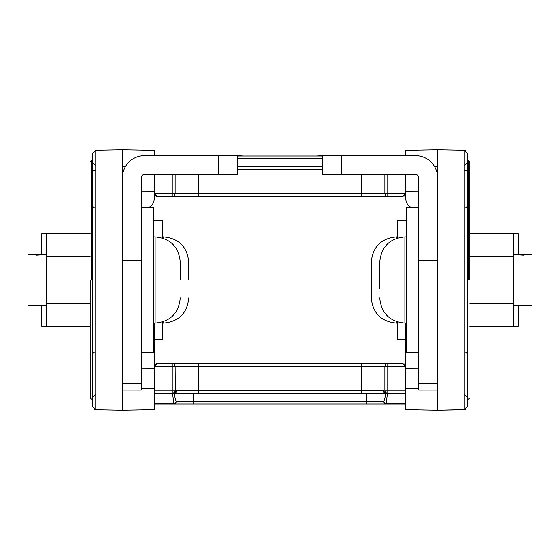 <?xml version="1.0" encoding="UTF-8"?>
<svg xmlns="http://www.w3.org/2000/svg" width="560" height="560" viewBox="0 0 560 560"><rect width="100%" height="100%" fill="white"/><g stroke="black" fill="none" stroke-linecap="round" stroke-linejoin="round"><path stroke-width="0.84" d="M90.293 280L90.293 398.293L90.293 280M94.486 409.486L95.886 409.787L92.183 406.007L92.183 153.993L92.183 399.553L90.293 398.293M172.613 394.079L173.859 403.571A2.534 1.974 -35.1 0 0 176.162 401.457L174.426 395.57L174.426 393.302L172.613 394.079L172.235 393.526L154.154 393.526L154.154 409.696L122.381 410.249L122.381 149.751L95.886 150.213L92.183 153.993L95.886 150.213L95.886 409.787L122.381 410.249L95.886 409.787L92.183 406.007L92.183 399.553M122.381 149.751L95.886 150.213L122.381 149.751L154.154 150.304L154.154 155.673M149.751 206.808A12.586 10.15 180 0 0 154.154 199.094L154.154 174.552M154.154 393.526L154.154 390.894L175.133 390.894A3.143 2.485 -32.8 0 1 172.235 393.526L172.235 366.618L154.154 366.618L157.304 363.475L155.078 364.399L154.154 366.618L154.154 323.099L154.154 360.906M154.154 191.695L141.26 191.744M154.154 368.305L141.26 368.256M154.154 409.696L149.751 409.766M154.154 403.984L193.417 403.984L193.417 401.457L366.583 401.457L366.583 393.225L385.574 393.225L384.867 390.894A3.143 2.485 32.8 0 0 387.765 393.526L387.387 394.079L385.574 393.225L387.387 394.079L386.141 403.571A2.534 1.974 -144.9 0 1 383.838 401.457L385.574 395.57L385.574 393.302M122.381 390.054L141.26 390.054L141.26 177.695A3.143 3.143 0 0 1 144.403 174.552L237.272 174.552L237.272 155.673L243.565 156.016M141.26 383.474L122.381 383.474L122.381 260.169L141.26 260.169M122.381 166.74L125.3 166.74M122.381 177.695A22.022 22.022 0 0 1 144.403 155.673L218.393 155.673L218.393 174.552M237.272 155.673L218.393 155.673M162.337 322.042L162.337 339.773L154.154 339.773M154.154 220.227L162.337 220.227L162.337 237.958M141.26 207.641L153.846 207.641L153.846 352.359L141.26 352.359M41.846 305.172L41.846 326.319L90.293 326.319M46.249 326.319L46.249 233.681L41.846 233.681L41.846 254.828L36.491 255.143M188.762 280L188.762 262.066L188.762 280M180.271 280L180.271 262.066L180.271 280M46.249 254.828L28 254.828L28 305.172L46.249 305.172M46.249 303.156L90.293 303.156M46.249 233.681L90.293 233.681M46.249 256.844L90.293 256.844M437.619 390.054L418.74 390.054L418.74 177.695A3.143 3.143 0 0 0 415.597 174.552L322.728 174.552L322.728 155.673L316.435 156.016M469.707 280L469.707 161.707L469.707 280M410.249 206.808A12.586 10.15 0 0 1 405.846 199.094L405.846 174.552M156.548 363.566L402.696 363.475L405.846 366.618L405.846 323.099L405.846 360.906M403.879 363.706L404.922 364.399L405.846 366.618L405.846 409.696L437.619 410.249L437.619 397.663M465.003 409.661L437.619 410.249L437.619 149.751L405.846 150.304L405.846 155.673M437.619 162.337L437.619 151.676M437.619 149.751L464.114 150.213L437.619 149.751L464.114 150.213L464.114 409.787L437.619 410.249L464.114 409.787L467.817 406.007L467.817 153.993L464.114 150.213L465.017 150.339M405.846 191.695L418.74 191.744M405.846 368.305L418.74 368.256M405.846 403.984L173.859 403.984A2.534 2.303 -90 0 0 176.162 401.457L193.417 401.457L193.417 393.225L174.426 393.225L385.574 393.225A2.534 2.184 90 0 1 383.39 390.691L384.713 391.153M396.403 321.622L396.403 323.099C381.115 321.608 372.729 313.222 371.238 297.934L371.238 262.066C372.729 246.778 381.115 238.392 396.403 236.901L396.403 238.378M518.154 305.172L518.154 326.319L513.751 326.319L513.751 233.681L518.154 233.681L518.154 254.828L523.509 255.143M513.751 326.319L469.707 326.319M513.751 303.156L469.707 303.156M513.751 233.681L469.707 233.681M513.751 256.844L469.707 256.844M418.74 207.641L406.154 207.641L406.154 352.359L418.74 352.359M379.729 288.967L379.729 271.033L379.729 288.967M513.751 254.828L532 254.828L532 305.172L513.751 305.172M379.729 262.066L379.729 271.033L379.729 262.066C381.22 246.778 389.613 238.392 404.901 236.901L404.901 323.099C389.613 321.608 381.22 313.222 379.729 297.934M405.846 220.227L397.663 220.227L397.663 237.958M397.663 322.042L397.663 339.773L405.846 339.773M418.74 383.474L437.619 383.474L437.619 260.169L418.74 260.169M437.619 166.74L434.7 166.74M322.728 155.673L341.607 155.673L341.607 174.552M437.619 177.695A22.022 22.022 0 0 0 415.597 155.673L341.607 155.673M404.131 363.818L404.922 364.399M386.141 403.984L366.583 403.984L366.583 401.457L383.838 401.457A2.534 2.303 -90 0 0 386.141 403.984L386.141 403.571L405.846 403.571M176.61 390.691L175.287 391.153L174.426 393.225A2.534 2.184 90 0 0 176.61 390.691L383.39 390.691M198.464 363.475L198.464 366.618L175.133 366.618A3.143 2.898 90 0 0 172.235 363.475L172.235 366.618L175.133 366.618L175.287 391.153M154.154 366.618L154.154 390.894M155.078 364.399L156.121 363.706M156.548 196.434L402.696 196.525L405.846 193.382L404.922 195.601L403.879 196.294M404.131 196.182L404.922 195.601M322.728 166.775L237.272 166.775M322.728 156.016L237.272 156.016M155.078 195.601L154.154 193.382L157.304 196.525L155.078 195.601L156.121 196.294M91.553 280L91.553 160.447L91.553 280M95.326 170.289A3.143 1.659 0 0 0 92.183 171.941M122.381 410.249L95.886 409.787M154.154 388.556L141.26 388.78M122.381 219.933L141.26 219.933M162.337 236.901L163.597 236.901L163.597 238.378M163.597 321.622L163.597 323.099C178.885 321.608 187.271 313.222 188.762 297.934M153.846 236.901L155.099 236.901L155.099 323.099C170.387 321.608 178.78 313.222 180.271 297.934M468.447 280L468.447 160.447L468.447 280M405.846 388.556L418.74 388.78M464.674 170.289A3.143 1.659 180 0 1 467.817 171.941M437.619 219.933L418.74 219.933M405.846 366.618L384.867 366.618L384.867 390.894L387.765 390.894L387.765 393.526L405.846 393.526M361.536 363.475L361.536 366.618L384.867 366.618A3.143 2.898 -90 0 1 387.765 363.475L387.765 390.894L405.846 390.894M198.464 393.225L198.464 366.618L361.536 366.618L361.536 393.225M173.859 403.984L173.859 403.571L154.154 403.571M384.867 174.552L384.867 193.382L387.765 193.382L387.765 174.552M405.846 193.382L387.765 193.382L387.765 196.525A3.143 2.898 90 0 1 384.867 193.382L361.536 193.382L361.536 174.552M361.536 196.525L361.536 193.382L198.464 193.382L198.464 174.552M198.464 196.525L198.464 193.382L175.133 193.382L175.133 174.552M237.272 169.309L322.728 169.309M237.272 158.543L322.728 158.543M172.235 174.552L172.235 193.382L175.133 193.382A3.143 2.898 -90 0 1 172.235 196.525L172.235 193.382L154.154 193.382M94.066 352.359L92.183 354.249M94.066 207.641L92.183 205.751M92.183 160.447L90.293 161.707M95.326 394.52L92.183 397.663M95.326 165.48L92.183 162.337M163.597 236.901C178.885 238.392 187.271 246.778 188.762 262.066M162.337 323.099L163.597 323.099M155.099 236.901C170.387 238.392 178.78 246.778 180.271 262.066M153.846 323.099L155.099 323.099M467.817 160.447L469.707 161.707M465.934 207.641L467.817 205.751M464.674 165.48L467.817 162.337M465.934 352.359L467.817 354.249M467.817 399.553L469.707 398.293M464.114 150.213L465.864 150.682M467.782 153.475L467.817 153.993M464.114 409.787L465.864 409.318M467.782 406.525L467.817 406.007M464.674 394.52L467.817 397.663M397.663 323.099L396.403 323.099M397.663 236.901L396.403 236.901M406.154 323.099L404.901 323.099M406.154 236.901L404.901 236.901"/></g></svg>
